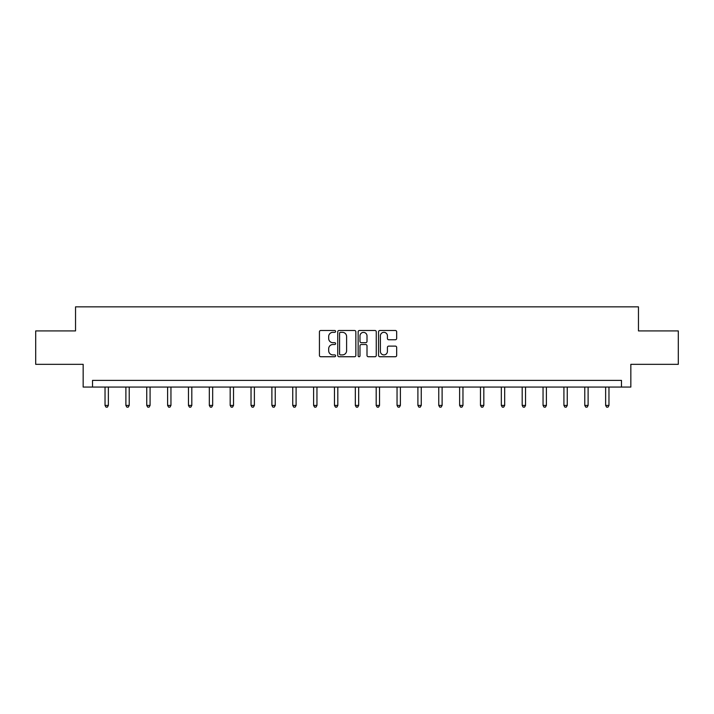 <?xml version="1.0" encoding="UTF-8"?>
<svg xmlns="http://www.w3.org/2000/svg" width="714" height="714" viewBox="0 0 714 714"><rect width="100%" height="100%" fill="white"/><g stroke="black" fill="none" stroke-linecap="round" stroke-linejoin="round"><path stroke-width="1.07" d="M335.607 331.412A0.919 0.919 0 0 0 334.688 330.493L320.747 330.493A1.312 1.312 0 0 0 319.435 331.805L319.435 355.429A1.312 1.312 0 0 0 320.747 356.741L334.688 356.741A0.919 0.919 0 0 0 335.607 355.822A0.919 0.919 0 0 0 334.688 354.903L332.885 354.903A4.204 4.204 0 0 1 328.681 350.699L328.681 348.735A4.204 4.204 0 0 1 332.885 344.532L334.688 344.532A0.919 0.919 0 0 0 335.607 343.613A0.919 0.919 0 0 0 334.688 342.693L332.885 342.693A4.204 4.204 0 0 1 328.681 338.498L328.681 336.526A4.204 4.204 0 0 1 332.885 332.331L334.688 332.331A0.919 0.919 0 0 0 335.607 331.412M395.36 339.748A1.312 1.312 0 0 0 396.672 338.436L396.672 331.805A1.312 1.312 0 0 0 395.36 330.493L379.866 330.493A1.312 1.312 0 0 0 378.554 331.805L378.554 355.429A1.312 1.312 0 0 0 379.866 356.741L395.36 356.741A1.312 1.312 0 0 0 396.672 355.429L396.672 347.423A1.312 1.312 0 0 0 395.36 346.111L388.728 346.111A1.312 1.312 0 0 0 387.416 347.423L387.416 351.395A3.508 3.508 0 0 1 383.909 354.903A3.508 3.508 0 0 1 380.392 351.395L380.392 335.839A3.508 3.508 0 0 1 383.909 332.331A3.508 3.508 0 0 1 387.416 335.839L387.416 338.436A1.312 1.312 0 0 0 388.728 339.748L395.36 339.748M621.475 387.068L630.837 387.068L630.837 364.336L678.3 364.336L678.3 330.912L638.459 330.912L638.459 306.85L75.541 306.85L75.541 330.912L35.7 330.912L35.7 364.336L83.163 364.336L83.163 387.068L621.475 387.068L621.475 380.383L92.525 380.383L92.525 387.068M355.849 331.805A1.312 1.312 0 0 0 354.537 330.493L339.052 330.493A1.312 1.312 0 0 0 337.74 331.805L337.74 355.429A1.312 1.312 0 0 0 339.052 356.741L354.537 356.741A1.312 1.312 0 0 0 355.849 355.429L355.849 331.805M359.463 330.493L374.948 330.493A1.312 1.312 0 0 1 376.26 331.805L376.26 355.429A1.312 1.312 0 0 1 374.948 356.741L368.317 356.741A1.312 1.312 0 0 1 367.005 355.429L367.005 345.844A1.312 1.312 0 0 0 365.693 344.532L361.302 344.532A1.312 1.312 0 0 0 359.99 345.844L359.99 355.822A0.919 0.919 0 0 1 359.071 356.741A0.919 0.919 0 0 1 358.151 355.822L358.151 331.805A1.312 1.312 0 0 1 359.463 330.493M340.498 332.331A0.919 0.919 0 0 0 339.578 333.251L339.578 353.983A0.919 0.919 0 0 0 340.498 354.903L342.399 354.903A4.204 4.204 0 0 0 346.602 350.699L346.602 336.526A4.204 4.204 0 0 0 342.399 332.331L340.498 332.331M367.005 335.901A3.508 3.508 0 0 0 363.497 332.394A3.508 3.508 0 0 0 359.99 335.901L359.99 341.381A1.312 1.312 0 0 0 361.302 342.693L365.693 342.693A1.312 1.312 0 0 0 367.005 341.381L367.005 335.901M105.029 387.068L105.029 405.418L108.367 405.418L108.367 387.068M108.367 405.418L107.368 407.15L106.029 407.15L105.029 405.418M125.887 387.068L125.887 405.418L129.225 405.418L129.225 387.068M129.225 405.418L128.225 407.15L126.887 407.15L125.887 405.418M146.745 387.068L146.745 405.418L150.083 405.418L150.083 387.068M150.083 405.418L149.083 407.15L147.744 407.15L146.745 405.418M167.603 387.068L167.603 405.418L170.949 405.418L170.949 387.068M170.949 405.418L169.941 407.15L168.602 407.15L167.603 405.418M188.46 387.068L188.46 405.418L191.807 405.418L191.807 387.068M191.807 405.418L190.799 407.15L189.46 407.15L188.46 405.418M209.318 387.068L209.318 405.418L212.665 405.418L212.665 387.068M212.665 405.418L211.656 407.15L210.327 407.15L209.318 405.418M230.176 387.068L230.176 405.418L233.523 405.418L233.523 387.068M233.523 405.418L232.514 407.15L231.184 407.15L230.176 405.418M251.033 387.068L251.033 405.418L254.38 405.418L254.38 387.068M254.38 405.418L253.381 407.15L252.042 407.15L251.033 405.418M271.891 387.068L271.891 405.418L275.238 405.418L275.238 387.068M275.238 405.418L274.238 407.15L272.9 407.15L271.891 405.418M292.749 387.068L292.749 405.418L296.096 405.418L296.096 387.068M296.096 405.418L295.096 407.15L293.757 407.15L292.749 405.418M313.616 387.068L313.616 405.418L316.954 405.418L316.954 387.068M316.954 405.418L315.954 407.15L314.615 407.15L313.616 405.418M334.473 387.068L334.473 405.418L337.811 405.418L337.811 387.068M337.811 405.418L336.812 407.15L335.473 407.15L334.473 405.418M355.331 387.068L355.331 405.418L358.669 405.418L358.669 387.068M358.669 405.418L357.669 407.15L356.331 407.15L355.331 405.418M376.189 387.068L376.189 405.418L379.527 405.418L379.527 387.068M379.527 405.418L378.527 407.15L377.188 407.15L376.189 405.418M397.046 387.068L397.046 405.418L400.384 405.418L400.384 387.068M400.384 405.418L399.385 407.15L398.046 407.15L397.046 405.418M417.904 387.068L417.904 405.418L421.251 405.418L421.251 387.068M421.251 405.418L420.243 407.15L418.904 407.15L417.904 405.418M438.762 387.068L438.762 405.418L442.109 405.418L442.109 387.068M442.109 405.418L441.1 407.15L439.762 407.15L438.762 405.418M459.62 387.068L459.62 405.418L462.967 405.418L462.967 387.068M462.967 405.418L461.958 407.15L460.619 407.15L459.62 405.418M480.477 387.068L480.477 405.418L483.824 405.418L483.824 387.068M483.824 405.418L482.816 407.15L481.486 407.15L480.477 405.418M501.335 387.068L501.335 405.418L504.682 405.418L504.682 387.068M504.682 405.418L503.673 407.15L502.344 407.15L501.335 405.418M522.193 387.068L522.193 405.418L525.54 405.418L525.54 387.068M525.54 405.418L524.54 407.15L523.201 407.15L522.193 405.418M543.051 387.068L543.051 405.418L546.397 405.418L546.397 387.068M546.397 405.418L545.398 407.15L544.059 407.15L543.051 405.418M563.917 387.068L563.917 405.418L567.255 405.418L567.255 387.068M567.255 405.418L566.256 407.15L564.917 407.15L563.917 405.418M584.775 387.068L584.775 405.418L588.113 405.418L588.113 387.068M588.113 405.418L587.113 407.15L585.775 407.15L584.775 405.418M605.633 387.068L605.633 405.418L608.971 405.418L608.971 387.068M608.971 405.418L607.971 407.15L606.632 407.15L605.633 405.418"/></g></svg>
